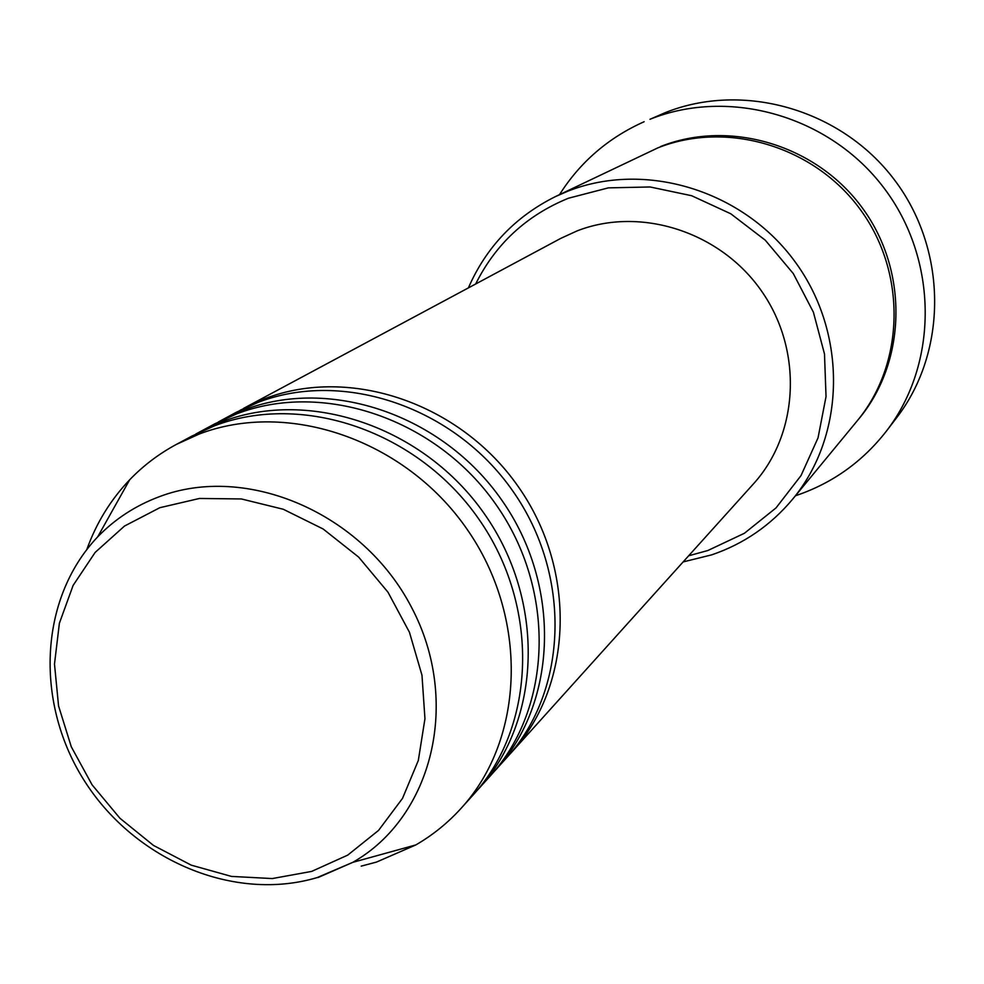 <?xml version="1.0" encoding="UTF-8"?>
<svg xmlns="http://www.w3.org/2000/svg" width="984" height="984" viewBox="0 0 984 984"><rect width="100%" height="100%" fill="white"/><g stroke="black" fill="none" stroke-linecap="round" stroke-linejoin="round"><path stroke-width="1.48" d="M239.936 410.389L265.127 398.594C349.898 365.876 460.291 403.096 518.42 486.846C577.03 570.265 573.008 684.999 512.295 751.518L509.577 754.47M218.288 422.001L236.369 412.247L258.165 402.345C343.391 369.455 454.448 406.946 512.959 491.237C571.95 575.197 567.952 690.62 506.908 757.483L493.132 772.711M221.941 419.983L243.97 409.971C330.107 376.749 442.529 414.805 501.815 500.192C561.593 585.259 557.633 702.084 495.948 769.648M195.791 434.055L214.586 423.932L236.726 413.858C323.342 380.476 436.453 418.803 496.133 504.755C556.317 590.388 552.381 707.926 490.364 775.847L476.035 791.677M199.58 431.964L221.966 421.792C309.529 388.065 424.043 426.982 484.546 514.078C545.542 600.843 541.655 719.845 478.974 788.491M86.863 549.392C96.358 522.984 110.626 499.786 129.667 479.798C143.307 465.629 158.867 453.845 176.333 444.424L191.942 436.072L214.45 425.838C302.494 391.939 417.72 431.14 478.63 518.826C540.044 606.181 536.182 725.934 473.169 794.937L461.312 808.085C448.003 822.796 432.837 835.084 415.814 844.936L376.515 862.07L361.214 866.129M688.652 555.788L707.84 550.523L744.396 533.279L776.019 507.916L801.025 475.579L818.036 437.855L826.031 396.601L824.494 353.982L813.411 312.223L793.313 273.601L765.257 240.182L730.755 213.762L691.666 195.73L650.116 186.972L608.309 187.87L568.42 198.239C526.563 215.348 495.641 243.934 475.666 283.995M468.384 287.894C486.268 247.045 515.284 216.615 555.431 196.591L567.768 191.216C645 160.54 743.117 190.121 795.256 262.027C847.741 333.674 845.6 435.617 792.6 499.232C770.669 525.419 743.695 543.955 711.653 554.865L683.13 561.926M886.51 430.98L896.658 417.708C947.752 351.436 947.654 249.715 894.173 179.518C841.012 109.089 742.945 81.401 665.184 112.668L649.981 119.285C729.267 87.416 829.438 115.743 883.78 187.747C938.453 259.518 938.625 363.416 886.51 430.98C862.857 461.373 833.042 482.787 797.065 495.21L795.478 495.739M555.431 196.591L657.853 147.871C727.164 120.294 814.444 146.21 860.52 209.826C906.928 273.208 904.64 363.871 857.064 421.029L792.6 499.232M243.454 408.458L560.831 238.349L577.067 230.908C640.424 206.111 720.522 231.67 761.702 291.289C803.227 350.685 798.897 433.969 753.338 484.005L512.295 751.518M559.515 194.623C580.228 161.979 608.444 137.674 644.151 121.721M176.333 444.424L199.088 434.092C288.115 399.836 404.805 439.651 466.564 528.531C528.826 617.066 525.025 738.332 461.312 808.085M159.851 507.695L124.513 526.046L95.153 552.418L73.124 585.394L59.384 623.241L54.489 664.077L58.56 705.934L71.303 746.819L92.09 784.838L119.913 818.233L153.479 845.428L191.253 865.157L231.474 876.412L272.273 878.564L311.657 871.406L347.709 855.133L378.545 830.41L402.53 798.356L418.311 760.509L424.953 718.738L421.976 675.221L409.442 632.257L387.954 592.159L358.668 557.116L323.133 528.986L283.306 509.269L241.338 498.949L199.469 498.457L159.851 507.695M415.814 844.936L352.764 862.353L317.156 877.593C234.217 902.254 135.94 860.594 85.497 782.538C34.87 704.704 38.241 599.613 97.687 536.858C114.98 519.011 135.472 505.641 159.162 496.76C246.627 463.329 362.702 512.873 411.546 607.374C461.336 701.432 432.677 817.028 352.764 862.353L318.041 877.543M660.633 146.518C729.956 118.929 817.261 145.078 863.029 208.879C909.13 272.457 906.178 363.133 858.06 419.811M97.687 536.858L129.667 479.798"/></g></svg>
